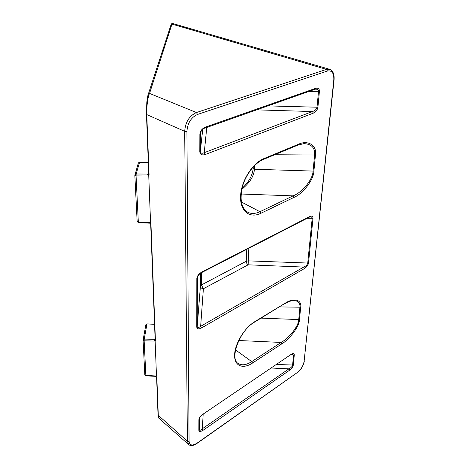 <?xml version="1.0" encoding="UTF-8"?>
<svg xmlns="http://www.w3.org/2000/svg" width="469" height="469" viewBox="0 0 469 469"><rect width="100%" height="100%" fill="white"/><g stroke="black" fill="none" stroke-linecap="round" stroke-linejoin="round"><path stroke-width="0.7" d="M285.041 303.607C289.813 301.192 292.568 300.166 293.313 300.529C298.167 300.635 300.365 302.921 299.914 307.388L298.718 319.77C298.753 325.791 289.396 337.885 281.119 342.44L281.863 343.83C290.1 338.929 299.451 326.008 299.474 319.594L300.676 307.218C302.054 299.826 293.887 297.41 285.216 303.191L254.638 322.068M263.449 159.419L297.709 145.173L298.325 144.311C308.115 139.563 317.126 145.636 315.455 155.022L313.896 171.103C313.749 179.615 303.185 193.627 293.946 197.42L293.09 195.866C302.388 192.36 312.964 179.234 313.04 171.244L314.588 155.157C315.145 147.858 311.58 144.012 303.883 143.637L297.915 145.085M149.722 223.174L150.959 223.942L155.421 340.371L154.008 339.298L144.229 339.081L144.153 340.828L155.133 341.08L154.008 339.298M155.133 341.08L156.482 376.003L145.853 375.452L145.923 375.839L156.118 376.367L156.482 376.003M188.561 444.477L158.798 418.143L158.299 415.557L156.828 377.152L155.872 376.355M148.134 94.679L148.368 93.993L149.541 93.419C147.917 96.145 146.363 107.893 146.774 114.594L149.083 174.908L147.459 174.075L148.761 175.992L136.063 175.893L136.157 173.987L147.459 174.075M150.561 222.541L149.939 223.185L138.449 222.699L138.326 222.025L150.561 222.541L148.761 175.992M172.733 23.497L171.982 24.095L326.483 69.394L329.437 69.248L172.703 23.485M149.083 174.908L146.463 114.336M200.744 131.965L200.374 133.618L200.304 151.37C200.556 153.304 201.875 153.744 204.261 152.677L312.442 111.54C315.051 110.684 316.575 109.289 317.009 107.36L318.515 91.432C318.586 89.989 317.654 89.221 315.713 89.133L315.701 89.133M254.614 165.516L254.433 169.256C253.958 176.127 249.748 182.822 241.799 189.341M170.904 25.127L148.368 93.993C148.198 93.859 147.178 98.273 146.797 102.617L146.457 114.313L146.774 114.594L184.704 131.332C185.372 122.11 189.288 115.843 196.447 112.537L326.483 69.394L327.415 71.018L197.502 114.459C191.071 117.443 187.547 123.083 186.932 131.379L189.066 441.276C189.599 445.462 192.249 446.089 197.009 443.17L297.264 372.585C301.022 369.554 303.308 365.767 304.123 361.236L333.793 80.088C334.098 73.234 331.976 70.209 327.415 71.018M172.674 23.479C171.836 23.503 171.308 23.86 171.091 24.558L171.982 24.095L149.541 93.419L196.447 112.537L197.502 114.459M155.151 339.972L150.672 223.76L155.421 340.371M205.023 128.072L314.887 89.327L315.631 88.342C318.158 87.732 319.424 88.723 319.43 91.314L317.912 107.237C317.407 109.939 315.883 111.909 313.345 113.146L312.442 111.54L256.649 109.869M200.709 132.059C202.192 129.608 203.569 128.301 204.836 128.143L205.475 127.087L315.631 88.342M313.345 113.146L205.258 154.518L204.261 152.677L206.753 127.462M138.244 163.4L134.838 175.377L137.141 221.468L138.326 222.025L136.063 175.893L134.838 175.23L134.99 174.603L136.157 173.987L139.621 162.151M148.304 162.21L139.598 162.151L138.396 162.884L139.528 162.28L148.31 162.338M290.956 354.752L292.304 354.136L293.547 355.092L292.592 365.234C292.263 366.524 291.038 367.731 288.916 368.851L202.327 428.772C200.468 430.448 199.442 430.753 199.249 429.698L199.337 418.647M271.317 368.024L288.916 368.851L289.631 370.188C291.718 368.575 292.943 366.864 293.318 365.046L294.286 354.91C294.233 353.356 293.166 353.192 291.085 354.429L203.13 414.121M203.177 414.086L202.327 428.772L203.1 430.261L289.631 370.188M291.085 354.429L203.013 414.197C200.955 415.81 199.73 417.293 199.337 418.665M154.547 324.331L147.014 323.909L145.853 324.771L146.926 324.173L144.229 339.081L143.08 339.984L144.153 340.828L145.853 375.452L144.815 374.584M145.906 375.839L144.815 374.778L143.08 340.177L145.806 325.035M154.541 324.067L147.032 323.909M197.42 277.103L197.215 326.559L200.41 286.201C200.58 287.673 201.57 288.517 203.382 288.734L200.65 326.33L303.736 267.066C306.023 266.034 307.347 264.762 307.717 263.244L312.184 218.402C312.266 217.423 311.621 216.913 310.249 216.871L309.282 217.176M196.781 327.139L197.215 326.559C197.437 327.919 198.58 327.843 200.65 326.33L201.512 327.96C198.663 329.385 197.086 329.109 196.781 327.139L196.833 278.498C197.162 275.971 198.821 273.808 201.822 272.014L309.558 216.614C311.832 215.664 312.981 216.209 312.999 218.249L308.508 263.08C308.08 265.208 306.749 267.008 304.516 268.491L303.736 267.066L248.148 264.827L248.259 260.864L308.508 263.08M201.606 272.6L309.089 217.276L309.558 216.614M197.408 277.15C198.153 275.274 199.489 273.785 201.43 272.694L201.822 272.014M304.516 268.491L201.512 327.96M285.216 303.191L254.796 321.652C244.63 327.69 234.91 343.601 234.606 354.775C234.142 366.037 242.766 369.554 252.504 363.059L281.863 343.83M203.229 413.793C200.626 415.739 199.184 417.709 198.897 419.685L198.862 430.325C199.132 431.879 200.544 431.855 203.1 430.261M293.946 197.42L260.805 213.319C249.76 218.783 239.976 211.302 240.574 196.329C241.002 181.433 252.24 163.259 263.836 158.628L298.325 144.311M205.258 154.518C201.975 155.479 200.157 154.577 199.806 151.804L199.87 134.04C200.24 130.904 202.11 128.588 205.475 127.087M156.582 376.947L158.047 415.129L187.389 441.206L184.704 131.332L186.932 131.379M138.431 222.699L137.141 221.468L134.849 175.418M241.347 201.969L259.926 211.701L293.09 195.866L241.089 194.014M247.474 212.076L247.843 212.275C251.396 213.999 255.423 213.811 259.926 211.701L260.805 213.319M199.806 151.804L200.304 151.37L202.737 129.38M267.899 105.9L317.912 107.237M319.43 91.314L309.071 91.379M253.166 168.6L254.433 169.256L313.896 171.103M315.455 155.022L274.693 154.741M146.457 114.196L148.779 174.597M197.009 443.17L196.822 443.539C193.398 445.785 190.695 446.142 188.714 444.612L187.389 441.206L189.066 441.276M329.437 69.248C332.914 70.479 334.461 73.996 334.075 79.806L333.793 80.088M334.063 79.906L304.123 361.236M200.374 133.618L199.87 134.04M263.836 158.628L263.244 159.501C254.808 162.966 245.756 174.521 242.455 186.662C239.577 199.847 241.377 208.383 247.843 212.275M238.768 340.517L281.119 342.44L251.736 361.611C246.254 365.087 241.764 365.703 238.252 363.475L237.982 363.27M252.504 363.059L251.736 361.611L235.502 349.88M200.029 417.217L199.249 429.698L198.862 430.325M290.569 355.01L294.286 354.91M293.318 365.046L276.558 364.483M279.588 306.919L300.676 307.218M299.474 319.594L261.127 318.129M196.927 443.463L297.264 372.585M199.284 419.063L198.897 419.685M254.796 321.652L254.479 322.162C239.348 330.44 229.359 359.412 238.252 363.475M201.459 272.688L201.394 284.976L200.41 286.201L200.462 273.298M248.846 248.283L248.259 260.864L246.237 261.268C246.295 262.763 246.929 263.953 248.148 264.827L203.382 288.734L201.394 284.976L246.237 261.268L246.776 249.35M312.999 218.249L307.06 218.32M197.285 277.947L196.833 278.498M315.086 89.257L315.713 89.139M242.039 188.28C248.517 182.617 252.228 176.092 253.16 168.717L253.248 166.935M158.751 418.096C158.416 418.102 158.182 417.117 158.047 415.129L156.576 376.941M297.153 372.873C301.086 369.695 303.49 365.714 304.352 360.937"/></g></svg>
